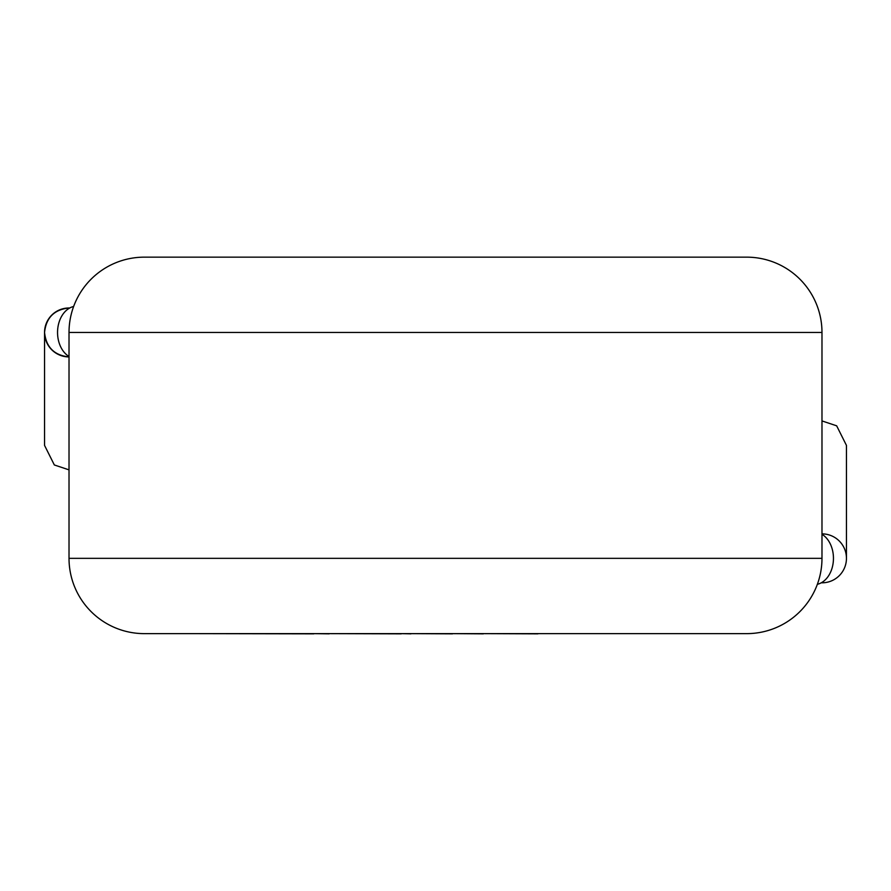 <?xml version="1.0" encoding="UTF-8"?>
<svg xmlns="http://www.w3.org/2000/svg" width="891" height="891" viewBox="0 0 891 891"><rect width="100%" height="100%" fill="white"/><g stroke="black" fill="none" stroke-linecap="round" stroke-linejoin="round"><path stroke-width="1.34" d="M821.981 533.865A24.469 24.469 0 0 1 846.45 558.334A24.469 24.469 0 0 1 821.981 582.814A24.469 24.469 0 0 0 846.45 558.334L846.45 445.4L836.66 425.82L821.981 420.92M537.919 633.635L694.579 633.635M537.919 633.846L483.356 633.635M483.356 633.846L452.539 633.635M452.539 633.846L410.974 633.635M410.974 633.846L401.24 633.635M401.24 633.846L329.147 633.635M329.147 633.846L313.766 633.635M313.766 633.846L196.276 633.635M44.55 332.454C46.109 347.212 54.262 355.364 69.019 356.923A24.469 24.469 0 0 1 44.55 332.454A24.469 24.469 0 0 1 69.019 307.985C54.262 309.533 46.109 317.697 44.55 332.454L44.55 445.4L54.34 464.968L69.019 469.869M821.981 534.288A26.351 19.413 90 0 1 833.453 558.334A26.351 19.413 90 0 1 817.392 584.296L817.359 584.307M69.019 332.454L69.019 558.334A75.301 75.301 0 0 0 144.32 633.635L746.68 633.635A75.301 75.301 0 0 0 821.981 558.334L821.981 332.454L69.019 332.454A75.301 75.301 0 0 1 144.32 257.154L746.68 257.154A75.301 75.301 0 0 1 821.981 332.454M69.019 356.5A26.351 19.413 -90 0 1 57.547 332.454A26.351 19.413 -90 0 1 73.608 306.493L73.641 306.482M746.68 257.154L144.32 257.154M69.019 558.334L821.981 558.334M69.754 307.985L69.019 307.985M821.246 582.814L821.981 582.814"/></g></svg>
